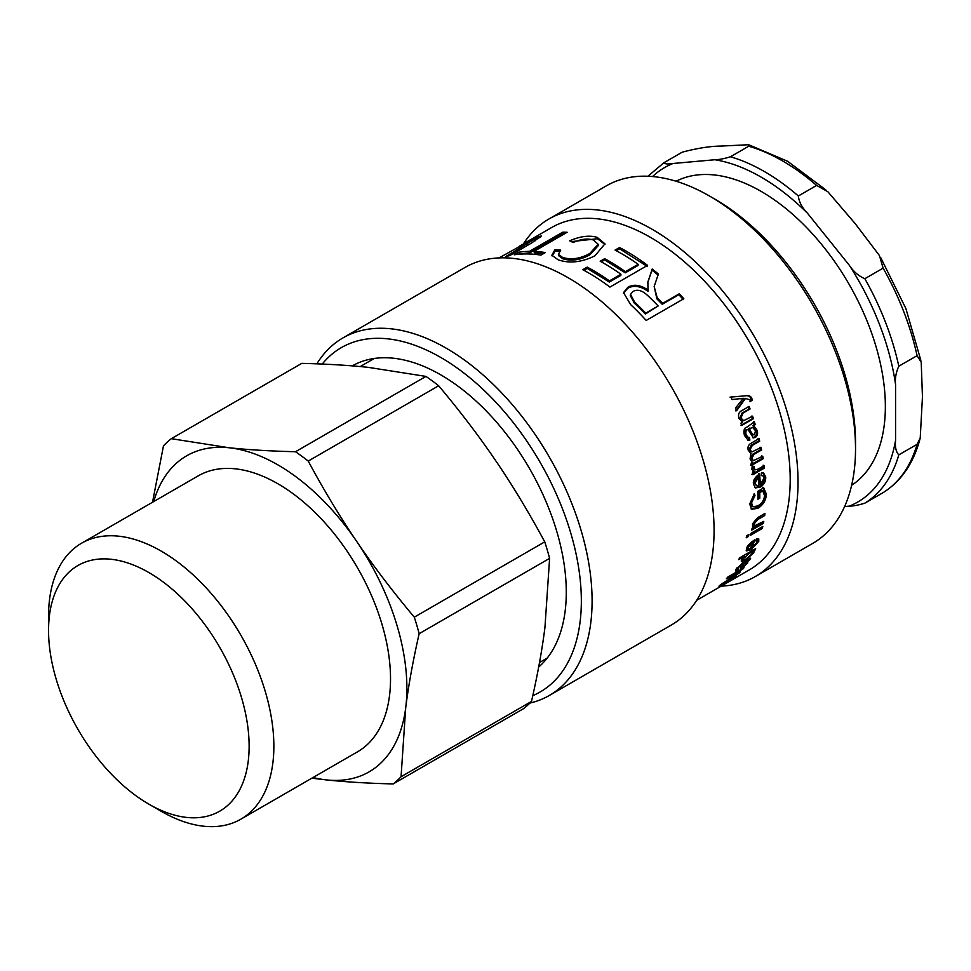 <?xml version="1.0" encoding="UTF-8"?>
<svg xmlns="http://www.w3.org/2000/svg" width="971" height="971" viewBox="0 0 971 971"><rect width="100%" height="100%" fill="white"/><g stroke="black" fill="none" stroke-linecap="round" stroke-linejoin="round"><path stroke-width="1.46" d="M745.522 398.377L736.564 410.782A197.671 114.129 -120 0 0 735.508 408.038L743.301 398.365A197.671 114.129 -120 0 0 743.276 398.304L740.776 398.778M745.097 398.426L735.63 410.842M744.429 395.974C747.597 395.221 749.746 396.034 750.899 398.413L751.311 400.173L749.539 401.521M730.058 397.151L745.364 395.84C748.52 395.1 750.668 395.925 751.821 398.316L752.246 400.101L750.474 401.448L750.085 399.882L745.327 398.389M743.276 398.304L732.061 399.567A197.671 114.129 -120 0 0 730.957 396.981L745.255 395.877M741.261 398.717L740.472 398.802M751.311 400.173L752.246 400.101M751.59 416.134L752.416 418.659L740.739 425.395M748.192 406.461L749.127 409.034L742.014 413.136L739.999 418.052L743.24 420.625M741.941 410.563L749.127 406.412A197.671 114.129 60 0 1 750.073 408.997L742.973 413.1L740.958 418.052L743.713 420.686L752.561 416.158A197.671 114.129 60 0 1 753.399 418.707L741.723 425.444A197.671 114.129 -120 0 0 740.958 423.15L742.609 422.191A197.671 114.129 -120 0 0 742.597 422.13L739.065 418.501C737.851 414.678 738.81 412.032 741.941 410.563M752.416 418.659L753.399 418.707M749.127 409.034L750.073 408.997M756.36 485.5L754.066 482.733L757.064 476.882L758.133 477.344L755.135 483.23L756.36 485.5L758.776 485.306A197.671 114.129 -120 0 0 758.133 477.344M763.072 472.877L764.663 476.482C764.82 480.876 762.963 484.238 759.067 486.605L754.868 487.6M758.448 473.472L759.346 483.971L760.414 484.505L764.092 477.926L762.878 475.717L761.361 475.098M762.878 475.717L761.349 475.584L761.349 472.962L763.619 473.047L765.731 476.979C765.901 481.398 764.031 484.784 760.135 487.151L755.365 487.928L753.52 484.165C752.719 480.827 754.71 477.416 759.504 473.921A197.671 114.129 60 0 1 760.414 484.505M753.678 494.215L754.977 495.513L751.542 502.929L752.865 506.753L757.817 505.915C762.162 503.209 764.383 499.701 764.468 495.416L762.757 490.913L761.677 490.331L758.691 492.054L758.739 497.528L757.902 498.002M753.897 494.931L750.462 502.298L751.785 506.085L752.865 506.753M762.672 487.296L765.33 493.547C764.954 499.616 762.089 504.313 756.749 507.615L751.068 508.865M758.739 497.528L759.808 498.159L757.89 499.264A197.671 114.129 -120 0 0 757.781 491.314L763.74 487.867L766.398 494.178C766.022 500.296 763.157 505.005 757.817 508.319L751.578 509.277L749.709 503.985L754.382 493.571L754.977 495.513M758.691 492.054L759.759 492.649A197.671 114.129 60 0 1 759.808 498.159M762.757 490.913L759.759 492.649M762.441 522.143L763.412 523.381L751.736 530.13A197.671 114.129 -120 0 0 752.076 528.297L753.727 527.35A197.671 114.129 -120 0 0 753.739 527.302L752.537 526.44M762.369 522.532L752.04 528.491M763.704 514.157L756.518 518.878L753.035 523.223L754.491 525.833L763.789 521.366A197.671 114.129 60 0 1 763.412 523.381M752.938 527.01L753.739 527.302L752.452 524.595L757.768 517.579L764.966 513.428A197.671 114.129 60 0 1 764.687 515.565L757.586 519.667L754.091 524.037L754.491 525.833M763.631 514.776L764.687 515.565M747.464 535.312L746.602 536.041M746.663 535.786L748.896 534.487A197.671 114.129 60 0 1 748.459 536.465L746.213 537.764A197.671 114.129 -120 0 0 746.663 535.786M747.403 535.579L748.459 536.465M761.361 527.302L751.056 533.48M751.117 533.213L762.793 526.476A197.671 114.129 60 0 1 762.344 528.455L750.668 535.191A197.671 114.129 -120 0 0 751.117 533.213M761.3 527.556L762.344 528.455M752.343 553.47C753.132 551.916 752.1 551.892 749.284 553.409L743.349 558.726C742.633 560.303 743.689 560.267 746.517 558.628L752.343 553.47L752.913 551.625L753.897 552.693L745.619 560.231L741.334 561.554L741.638 559.83L744.514 556.298A197.671 114.129 -120 0 0 744.526 556.262L738.749 559.599A197.671 114.129 -120 0 0 739.514 557.924L755.644 548.615A197.671 114.129 60 0 1 754.928 550.181L753.435 551.03L754.115 551.237M752.464 552.438L751.129 551.212M744.551 555.024L743.92 555.606M742.779 558.094L743.155 559.782L742.184 558.689M743.288 559.854L741.298 560.607M752.428 550.011L752.913 551.625M743.786 555.461L744.526 556.262M752.707 550.302L753.897 552.693M753.435 551.03A197.671 114.129 60 0 1 753.423 551.067L752.743 550.29M754.224 549.428L754.928 550.181M535.47 240.711L535.167 238.793L532.059 239.594L499.033 257.91M535.349 239.157L540.507 237.264M519.91 245.869L536.259 237.118L541.381 236.002L531.538 243.029L509.763 255.604A197.671 114.129 -120 0 0 505.697 256.599L535.167 238.793M518.004 254.329L529.972 252.763L563.168 233.598L564.855 233.586M563.168 233.598L562.67 232.203A197.671 114.129 60 0 1 567.149 232.263L533.953 251.428L534.414 252.812L543.529 253.613M519.23 253.613L518.66 252.242A197.671 114.129 60 0 1 529.474 251.368L562.67 232.203M533.953 251.428A197.671 114.129 60 0 1 545.362 252.545L540.92 255.106A197.671 114.129 -120 0 0 514.217 254.803L518.66 252.242M529.972 252.763L529.474 251.368M558.398 254.353L558.677 255.725L562.792 258.759C571.288 261.405 580.33 260.082 589.931 254.803L598.33 245.542L598.16 244.255L593.402 239.995C587.661 238.211 580.901 239.06 573.121 242.532L569.674 240.808C580.355 236.208 589.543 235.067 597.238 237.385L604.933 243.83L594.956 255.798C581.811 262.304 569.564 263.663 558.228 259.852L551.831 255.252L554.878 249.79L560.716 250.117L558.398 254.353L562.561 257.412C571.118 260.082 580.197 258.772 589.798 253.492L598.16 244.255M552.074 255.943L555.218 251.161L559.514 251.38M571.349 241.621L597.468 238.732L604.957 244.474M555.218 251.161L554.878 249.79M616.245 250.712L619.595 248.782L647.402 266.503M601.316 261.867L604.678 259.925L625.288 272.827L638.02 265.484L638.141 264.318A197.671 114.129 -120 0 0 615.068 250.093L619.547 247.508A197.671 114.129 60 0 1 647.56 265.362L609.922 287.088A197.671 114.129 -120 0 0 582.77 269.695L587.2 267.122A197.671 114.129 60 0 1 609.424 280.91L620.942 274.259A197.671 114.129 -120 0 0 600.175 261.248L604.642 258.662A197.671 114.129 60 0 1 625.421 271.674L638.141 264.318M583.935 270.314L587.249 268.397L609.303 282.063L620.821 275.412L620.942 274.259M619.595 248.782L619.547 247.508M625.288 272.827L625.421 271.674M604.678 259.925L604.642 258.662M609.303 282.063L609.424 280.91M587.249 268.397L587.2 267.122M630.543 294.383L630.264 295.451L634.221 303.025A196.154 113.255 60 0 1 645.327 314.058L658.156 305.974A197.671 114.129 -120 0 0 648.106 295.937C642.438 290.45 637.389 288.957 632.958 291.482L630.543 294.383L634.548 302.017A197.671 114.129 60 0 1 645.739 313.135L658.156 305.974M645.327 314.058L645.739 313.135M647.742 282.597L652.039 270.096L658.12 275.096M623.431 293.169L627.703 288.326C633.578 284.952 640.338 285.935 648.009 291.276L647.875 282.027L652.233 268.991A197.671 114.129 60 0 1 658.362 274.028L654.163 286.506L657.233 297.879A197.671 114.129 60 0 1 662.635 303.389L679.239 293.8A197.671 114.129 60 0 1 683.827 298.716L646.188 320.442A197.671 114.129 -120 0 0 630.616 304.591L623.528 292.611L627.921 287.234C633.796 283.872 640.593 284.879 648.312 290.256L648.422 290.195M654.163 286.506L656.869 298.837L662.222 304.299L678.838 294.711L683.39 299.59M652.039 270.096L652.233 268.991M648.009 291.276L648.312 290.256M678.838 294.711L679.239 293.8M662.222 304.299L662.635 303.389M727.898 576.992L744.029 567.683A197.671 114.129 60 0 1 742.924 568.994L729.427 576.798A197.671 114.129 60 0 1 729.403 576.823L740.278 571.931A197.671 114.129 60 0 1 739.162 573.072L722.642 583.644A197.671 114.129 60 0 1 722.606 583.68L736.321 575.754A197.671 114.129 60 0 1 735.059 576.859L718.928 586.181A197.671 114.129 -120 0 0 720.919 584.421L737.438 573.812A197.671 114.129 -120 0 0 737.462 573.776L726.357 578.825A197.671 114.129 -120 0 0 727.898 576.992M746.396 563.581L746.808 562.258L743.616 563.532C742.33 565.656 742.245 566.579 743.349 566.311L746.396 563.581M743.07 562.877L743.616 563.532M742.669 562.391C741.395 564.503 741.322 565.413 742.427 565.134M741.419 565.462L742.342 566.627L743.349 566.311M737.559 567.889L735.872 569.576M742.002 566.19L740.885 566.846M747.136 559.745L746.638 562.063M736.309 569.37L737.232 570.547L735.399 570.997L736.297 568.909L742.839 563.01L750.68 558.167A197.671 114.129 60 0 1 749.721 559.745L748.253 561.032M741.528 563.799L742.05 564.43L737.778 568.181L738.482 569.055L737.232 570.547M737.268 567.562L738.482 569.055M747.573 560.267L747.719 563.01L742.305 567.744L740.375 568.363L742.05 564.43M751.663 541.903L752.513 542.704L748.131 547.608L748.119 549.016L750.352 548.664A197.671 114.129 -120 0 0 752.513 542.704M746.93 547.583L748.119 549.016M749.211 549.125L746.153 550.169M758.06 538.602L757.319 541.417M751.7 547.571L750.449 548.409M751.032 546.891L751.942 547.814L757.125 542.34L756.106 539.961M753.083 540.883L752.476 542.668M757.137 540.944L755.705 540.908L756.555 538.881L758.764 538.881L758.764 541.393L750.814 549.817L746.408 550.921L746.517 548.542C746.978 546.103 749.721 543.202 754.746 539.864A197.671 114.129 60 0 1 751.942 547.814M763.145 465.17L763.449 467.585L764.517 468.01L752.841 474.746A197.671 114.129 -120 0 0 752.549 472.537L754.309 471.518A197.671 114.129 -120 0 0 754.297 471.469L752.634 471.02M763.449 467.585L751.772 474.321M752.986 466.104L752.828 468.131L754.819 469.928L758.072 469.114L764.201 465.57A197.671 114.129 60 0 1 764.517 468.01M753.12 471.275L754.297 471.469L751.857 469.563L752.1 466.675L754.042 466.468L754.819 469.928M761.713 455.872L762.126 458.336L750.449 465.085M760.038 447.182L760.548 449.682L752.962 454.064L750.814 458.142L753.399 460.655L762.757 456.2A197.671 114.129 60 0 1 763.182 458.688L751.505 465.437A197.671 114.129 -120 0 0 751.129 463.203L752.743 462.269A197.671 114.129 -120 0 0 752.743 462.208L752.355 462.111M758.035 438.419L758.642 440.943L751.275 445.191L749.029 449.488L751.833 451.988L761.07 447.461A197.671 114.129 60 0 1 761.592 449.974L753.994 454.355L751.857 458.446L753.399 460.655M750.741 453.408L748.216 450.143C747.5 447.061 748.435 444.767 751.044 443.249L759.055 438.625A197.671 114.129 60 0 1 759.674 441.162L752.294 445.41L750.049 449.731L751.833 451.988M751.991 461.978L750.049 458.907L751.008 453.481M762.126 458.336L763.182 458.688M760.548 449.682L761.592 449.974M758.642 440.943L759.674 441.162M752.646 427.519L749.563 428.599C750.886 432.411 752.525 434.474 754.467 434.79L755.511 430.711L752.646 427.519L749.563 428.599M748.568 428.502C749.891 432.289 751.518 434.328 753.46 434.632M752.513 434.85L754.467 434.79M748.447 437.29L748.859 439.912L747.609 440.13M747.998 429.51L747.015 429.413C745.036 429.898 744.429 431.67 745.158 434.705L747.209 437.411L749.466 437.435L749.867 440.081L748.107 440.251L744.429 435.384C743.276 430.554 744.162 427.762 747.087 427.022L754.394 421.839A197.671 114.129 60 0 1 755.207 424.521L753.921 425.893L757.234 430.408C758.023 433.77 757.356 436.137 755.232 437.484L753.399 437.885L747.998 429.51C746.031 429.995 745.412 431.767 746.153 434.826L748.216 437.569M753.399 421.778L754.212 424.436L752.926 425.796L756.227 430.274C757.004 433.612 756.336 435.955 754.212 437.302L752.889 437.739M748.859 439.912L749.867 440.081M752.926 425.796L753.921 425.893M754.212 424.436L755.207 424.521M696.68 600.296L749.26 569.941A197.671 114.129 -120 0 0 783.743 427.24A197.671 114.129 -120 0 0 674.772 253.88A197.671 114.129 -120 0 0 551.589 227.554L524.364 243.272M529.899 703.077A206.422 119.178 -120 0 0 549.343 695.454A206.422 119.178 -120 0 0 585.355 546.442A206.422 119.178 -120 0 0 471.566 365.412A206.422 119.178 -120 0 0 342.921 337.932A206.422 119.178 -120 0 0 316.837 363.846M322.238 364.064A198.812 114.784 60 0 1 465.255 374.09A198.812 114.784 60 0 1 576.276 554.842A198.812 114.784 60 0 1 532.8 695.637M549.343 695.454L671.337 625.021A206.422 119.178 -120 0 0 707.337 476.008A206.422 119.178 -120 0 0 593.56 294.99A206.422 119.178 -120 0 0 464.915 267.498L342.921 337.932M538.674 667.028A177.523 102.501 -120 0 0 462.633 389.699A177.523 102.501 -120 0 0 352.291 365.885M855.524 448.881L855.524 442.667A198.812 114.784 -120 0 0 739.429 215.793A198.812 114.784 -120 0 0 714.935 199.176L709.558 196.069A206.422 119.178 60 0 1 734.986 213.329A206.422 119.178 60 0 1 855.524 448.881A206.422 119.178 60 0 1 812.763 543.372L755.292 576.556A206.422 119.178 -120 0 0 791.292 427.543A206.422 119.178 -120 0 0 677.515 246.513A206.422 119.178 -120 0 0 548.87 219.033A206.422 119.178 -120 0 0 523.527 243.757M548.87 219.033L606.353 185.849A206.422 119.178 60 0 1 709.558 196.069M721.198 586.144A206.422 119.178 -120 0 0 755.292 576.556M248.212 761.325A141.827 81.892 60 0 1 148.842 804.146A141.827 81.892 60 0 1 48.55 630.434A141.827 81.892 60 0 1 155.615 576.713A141.827 81.892 60 0 1 248.212 761.325M148.842 804.146L161.198 811.283A159.317 91.978 -120 0 0 240.869 819.172A159.317 91.978 -120 0 0 272.827 763.194A159.317 91.978 -120 0 0 211.253 593.548A159.317 91.978 -120 0 0 81.552 543.226A159.317 91.978 -120 0 0 48.55 616.16L48.55 630.434M81.552 543.226L198.205 475.875A159.317 91.978 60 0 1 327.919 526.197A159.317 91.978 60 0 1 389.492 695.843A159.317 91.978 60 0 1 357.522 751.821L240.869 819.172M414.289 617.168C392.587 591.278 373.434 566.105 356.855 541.66C340.226 517.24 324.011 490.379 308.22 461.067L438.661 385.754C460.375 411.643 479.516 436.816 496.096 461.261C512.724 485.682 528.94 512.542 544.743 541.854L414.289 617.168A205.658 118.741 60 0 1 419.156 633.687L549.61 558.374L544.949 627.363C542.146 649.745 537.655 674.432 531.501 701.426A205.658 118.741 60 0 1 523.648 708.612L393.194 783.925C368.288 783.33 346.125 781.995 326.717 779.944A182.463 105.354 60 0 1 313.05 777.492M295.5 451.733C270.593 451.127 248.43 449.804 229.01 447.752L171.321 438.686L301.775 363.372C326.681 363.979 348.844 365.302 368.252 367.354L425.953 376.408L295.5 451.733A205.658 118.741 60 0 1 308.22 461.067M171.321 438.686A205.658 118.741 60 0 0 163.468 445.871L152.52 502.25M311.837 778.196L326.717 779.944A182.463 105.354 60 0 0 405.708 707.75C408.512 685.38 413.003 660.693 419.156 633.687M544.743 541.854A205.658 118.741 60 0 1 549.61 558.374M425.953 376.408A205.658 118.741 60 0 1 438.661 385.754M531.501 701.426L401.059 776.739A205.658 118.741 60 0 1 393.194 783.925M153.734 501.546A182.463 105.354 60 0 1 229.01 447.752A182.463 105.354 60 0 1 356.855 541.66A182.463 105.354 60 0 1 405.708 707.75L401.059 776.739M844.588 506.559L849.273 506.146C853.4 506.097 858.595 505.102 864.845 503.172L883.234 492.564C901.513 480.973 913.832 462.815 920.205 438.079L917.073 444.317L898.794 454.877C895.99 451.903 894.922 447.036 895.565 440.276L895.565 384.528C894.922 378.532 895.99 372.427 898.794 366.213L917.073 355.665L921.212 362.159L922.45 396.884L920.217 438.091M714.874 159.742L673.061 163.48C667.623 164.281 664.589 164.026 663.946 162.715L682.225 152.168C697.36 148.187 710.238 146.16 720.846 146.087L748.641 144.728L748.726 146.233L730.447 156.78C724.196 158.71 719.001 159.693 714.874 159.742A193.108 111.495 60 0 1 807.459 213.207C802.034 207.624 798.987 201.883 798.344 195.984L816.623 185.425L827.875 191.748L855.245 223.694L879.459 255.591L883.125 268.154L864.845 278.701C858.595 276.043 853.4 271.54 849.273 265.217L807.459 213.207M647.9 176.249L663.946 162.715M851.628 485.282A175.63 101.397 -120 0 0 885.358 406.509A175.63 101.397 -120 0 0 810.445 231.632A175.63 101.397 -120 0 0 676.083 181.237M750.899 398.413L751.821 398.316M739.999 418.052L740.958 418.052M742.014 413.136L742.973 413.1M754.066 482.733L755.135 483.23M759.067 486.605L760.135 487.151M764.663 476.482L765.731 476.979M750.462 502.298L751.542 502.929M756.749 507.615L757.817 508.319M765.33 493.547L766.398 494.178M753.035 523.223L754.091 524.037M756.518 518.878L757.586 519.667M748.605 552.681L749.284 553.409M744.951 559.454L745.619 560.231M527.872 245.153L527.374 244.085M536.951 238.465L536.259 237.118M589.931 254.803L589.798 253.492M562.792 258.759L562.561 257.412M597.468 238.732L597.238 237.385M634.221 303.025L634.548 302.017M648.167 281.262L648.41 280.206M627.703 288.326L627.921 287.234M656.869 298.837L657.233 297.879M743.774 562.476L744.32 563.119M741.383 566.566L742.305 567.744M746.784 561.857L747.719 563.01M747.33 546.831L748.131 547.608M749.891 548.882L750.814 549.817M757.756 540.398L758.764 541.393M752.828 468.131L753.884 468.508M750.814 458.142L751.857 458.446M752.962 454.064L753.994 454.355M749.029 449.488L750.049 449.731M751.275 445.191L752.294 445.41M749.284 428.102L750.267 428.199M745.158 434.705L746.153 434.826M754.212 437.302L755.232 437.484M756.227 430.274L757.234 430.408M883.125 268.154A197.671 114.129 60 0 1 917.073 355.665M748.726 146.233A197.671 114.129 60 0 1 816.623 185.425M898.794 366.213A197.671 114.129 -120 0 0 864.845 278.701M798.344 195.984A197.671 114.129 -120 0 0 730.447 156.78M849.273 265.217A193.108 111.495 60 0 1 895.565 384.528M652.548 176.54A193.108 111.495 60 0 1 673.061 163.48M917.073 444.317A197.671 114.129 60 0 1 883.125 492.625M864.845 503.172A197.671 114.129 -120 0 0 898.794 454.877M895.565 440.276A193.108 111.495 60 0 1 849.273 506.146M742.742 420.674L743.713 420.686M745.862 561.117L746.808 562.258M736.334 568.217L737.256 569.382M539.512 662.513L547.231 658.047M360.229 366.565L374.272 358.469M880.794 257.801L905.882 308.535L920.86 360.362M748.859 144.8L787.627 161.283L825.836 189.891"/></g></svg>
